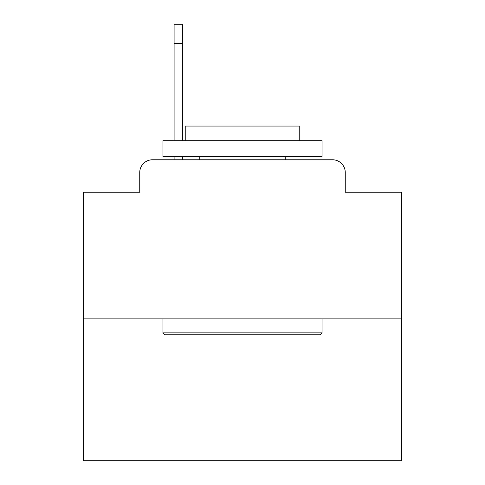 <?xml version="1.0" encoding="UTF-8"?>
<svg xmlns="http://www.w3.org/2000/svg" width="485" height="485" viewBox="0 0 485 485"><rect width="100%" height="100%" fill="white"/><g stroke="black" fill="none" stroke-linecap="round" stroke-linejoin="round"><path stroke-width="0.73" d="M139.741 172.508L139.741 192.23L139.741 172.508A12.725 12.725 0 0 1 152.466 159.783L174.097 159.783L174.097 156.6M401.574 318.857L83.426 318.857L83.426 460.75L401.574 460.75L401.574 192.23L345.259 192.23L345.259 172.508A12.725 12.725 0 0 0 332.534 159.783L152.466 159.783M83.426 318.857L83.426 192.23L139.741 192.23M182.372 156.6L182.372 159.783L192.866 159.783M292.134 159.783L332.534 159.783M345.259 192.23L345.259 172.508M320.13 334.765L164.87 334.765L162.96 332.855L322.04 332.855L320.13 334.765M162.96 140.692L322.04 140.692L322.04 156.6L162.96 156.6L162.96 140.692M299.766 140.692L299.766 126.058L185.234 126.058L185.234 140.692M162.96 318.857L162.96 332.855M322.04 318.857L322.04 332.855M199.232 156.6L199.232 159.783M285.768 156.6L285.768 159.783M174.097 140.692L174.097 24.25L182.372 24.25L182.372 140.692M182.372 43.341L174.097 43.341"/></g></svg>
